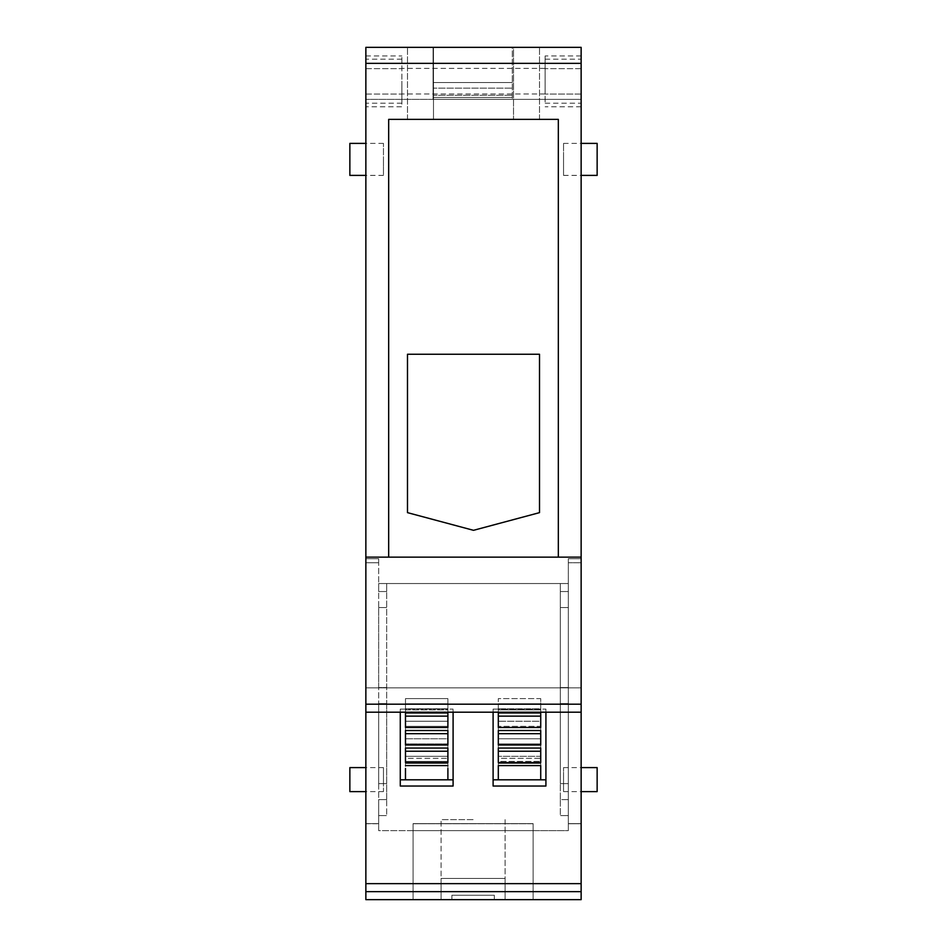 <?xml version="1.0" encoding="UTF-8"?>
<svg xmlns="http://www.w3.org/2000/svg" width="947" height="947" viewBox="0 0 947 947"><rect width="100%" height="100%" fill="white"/><g stroke="black" fill="none" stroke-linecap="round" stroke-linejoin="round"><path stroke-width="0.71" stroke-dasharray="4.74 3.55" d="M365.862 81.205L365.862 103.211L365.862 81.205C365.862 52.819 365.862 52.819 365.862 81.205C365.862 52.819 365.862 52.819 365.862 81.205M401.871 81.205L401.871 103.211L401.871 81.205M365.862 63.354L433.087 63.354L433.087 88.13L512.315 88.13L433.087 88.13L433.087 95.316L512.315 95.316L433.087 95.316L433.087 47.35L433.087 63.307L433.087 47.35L512.315 47.35L512.315 99.364L512.315 63.354L581.138 63.354L581.138 47.35L512.315 47.35L512.315 99.364L512.315 63.307L581.138 63.354L581.138 99.364L433.087 99.364L433.087 63.354L365.862 63.354L581.138 63.354L581.138 47.35L581.138 99.364L433.087 99.364L433.087 47.35L365.862 47.35L581.138 47.35L365.862 47.35L365.862 899.65L365.862 687.842L365.862 883.646L413.081 883.646L365.862 883.646L413.081 883.646L413.081 899.65L413.081 823.724L413.081 883.646L365.862 883.646L365.862 704.189L581.138 704.189L581.138 712.191L493.103 712.191L493.103 786.034L545.922 786.034L545.922 712.191L365.862 712.191L581.138 712.191L545.922 712.191L545.922 709.078L545.922 712.191M365.862 899.543L365.862 830.637L365.862 899.543M365.862 823.724L365.862 558.73L365.862 823.724L378.67 823.618L378.67 830.637L413.081 830.637L413.081 899.65L413.081 823.618L413.081 830.637L378.67 830.637L378.67 562.731L378.67 823.724L365.862 823.724M581.138 63.354L581.138 557.132L365.862 557.132L365.862 687.842L581.138 687.842L581.138 883.646L505.106 883.646L505.106 878.437L441.089 878.437L505.106 878.437L505.106 883.646L365.862 883.646L365.862 687.842L581.138 687.842L581.138 883.646L413.081 883.646L413.081 899.65L365.862 899.65L365.862 883.646L581.138 883.646L441.089 883.646L441.089 878.437L505.106 878.437L441.089 878.437L505.106 878.437L505.106 883.646L473.098 883.646L505.106 883.646L505.106 878.437L505.106 883.646L505.106 878.437L441.089 878.437L441.089 883.646L505.106 883.646L365.862 883.646L505.106 883.646L441.089 883.646L441.089 878.437L505.106 878.437L505.106 899.65L441.089 899.65L505.106 899.65L505.106 883.646L505.106 899.65L441.089 899.65L441.089 878.437L441.089 883.646L441.089 878.437L505.106 878.437L505.106 899.65L505.106 883.646L505.106 899.65L441.089 899.65L441.089 878.437L441.089 899.65L451.897 899.65L441.089 899.65L441.089 883.646L581.138 883.646L581.138 687.842L365.862 687.842L365.862 557.132L365.862 704.189M365.862 779.606L365.862 791.609L365.862 779.606M365.862 159.392L365.862 143.388L365.862 159.392M365.862 106.774L365.862 55.944L365.862 106.774L401.871 106.774L401.871 55.944L401.871 106.774M545.129 81.205L545.129 68.397L545.129 81.205C545.129 97.719 545.129 97.719 545.129 81.205C545.129 97.719 545.129 97.719 545.129 81.205L545.129 103.211L545.129 81.205C545.129 64.68 545.129 64.68 545.129 81.205C545.129 64.68 545.129 64.68 545.129 81.205M388.672 557.132L365.862 557.132L365.862 687.842L581.138 687.842L581.138 557.132L581.138 687.842L581.138 557.132L365.862 557.132L581.138 557.132L388.672 557.132L388.672 119.381L558.328 119.381L558.328 557.132L388.672 557.132L388.672 119.381L558.328 119.381L558.328 557.132L558.328 119.381L388.672 119.381L388.672 557.132M447.895 765.602L447.895 756.322L447.895 763.4L405.482 763.4L447.895 763.4L447.895 758.31L405.482 758.31L405.482 763.4L405.482 698.602L447.895 698.602L447.895 703.704L405.482 703.704L405.482 712.984L405.482 703.704L447.895 703.704L447.895 698.602L447.895 712.984L447.895 703.704L405.482 703.704L405.482 698.602L447.895 698.602L447.895 716.145L405.482 716.145L447.895 716.145L447.895 703.704L447.895 730.528L447.895 721.247L405.482 721.247L405.482 730.528L405.482 721.247L447.895 721.247L447.895 716.145L447.895 721.247L405.482 721.247L405.482 698.602L405.482 727.462L405.482 716.145L447.895 716.145L447.895 748.059L447.895 738.778L405.482 738.778L405.482 748.059L405.482 738.778L447.895 738.778L447.895 733.688L405.482 733.688L405.482 779.807L405.482 756.322L447.895 756.322L405.482 756.322L405.482 763.4L405.482 751.231L447.895 751.231L405.482 751.231L405.482 733.688L447.895 733.688L447.895 716.145L405.482 716.145L405.482 745.005L405.482 703.704L447.895 703.704L447.895 716.145L405.482 716.145L447.895 716.145L447.895 703.704L447.895 708.794L405.482 708.794L447.895 708.794L447.895 709.919L405.482 709.919L405.482 727.462L447.895 727.462L447.895 721.247L405.482 721.247L405.482 733.688L447.895 733.688L447.895 738.778L405.482 738.778L447.895 738.778L447.895 745.005L447.895 716.145L447.895 727.462L405.482 727.462L405.482 726.337L447.895 726.337L405.482 726.337L405.482 762.548L405.482 751.231L447.895 751.231L447.895 738.778L447.895 756.322L447.895 733.688L447.895 779.807L447.895 763.4L405.482 763.4L405.482 756.322L447.895 756.322L447.895 762.548L447.895 751.231L447.895 763.4L447.895 756.322L405.482 756.322L405.482 761.424L447.895 761.424L447.895 756.322L447.895 763.4L405.482 763.4L405.482 765.602L447.895 765.602L447.895 762.548L405.482 762.548L447.895 762.548L447.895 761.424L405.482 761.424L405.482 762.548L447.895 762.548L447.895 751.231L405.482 751.231L405.482 758.31L447.895 758.31L447.895 751.231L405.482 751.231L447.895 751.231L447.895 738.778L447.895 743.88L405.482 743.88L447.895 743.88L447.895 745.005L405.482 745.005L447.895 745.005L447.895 733.688L405.482 733.688L447.895 733.688L447.895 721.247L447.895 733.688L405.482 733.688L405.482 765.602M540.725 765.602L540.725 756.322L540.725 763.4L498.311 763.4L540.725 763.4L540.725 758.31L498.311 758.31L498.311 763.4L498.311 698.602L540.725 698.602L540.725 703.704L498.311 703.704L498.311 712.984L498.311 703.704L540.725 703.704L540.725 698.602L540.725 712.984L540.725 703.704L498.311 703.704L498.311 730.528L498.311 698.602L540.725 698.602L540.725 716.145L498.311 716.145L540.725 716.145L540.725 703.704L540.725 730.528L540.725 721.247L498.311 721.247L540.725 721.247L540.725 716.145L498.311 716.145L498.311 733.688L498.311 716.145L540.725 716.145L540.725 721.247L498.311 721.247L540.725 721.247L540.725 727.462L540.725 716.145L540.725 748.059L540.725 738.778L498.311 738.778L498.311 748.059L498.311 738.778L540.725 738.778L540.725 733.688L498.311 733.688L540.725 733.688L540.725 716.145L498.311 716.145L498.311 765.602L540.725 765.602L540.725 779.807L540.725 763.4L498.311 763.4L498.311 756.322L540.725 756.322L498.311 756.322L498.311 763.4L498.311 751.231L540.725 751.231L498.311 751.231L498.311 733.688L540.725 733.688L540.725 738.778L498.311 738.778L540.725 738.778L540.725 745.005L540.725 733.688L540.725 765.602L540.725 733.688L498.311 733.688L498.311 762.548L498.311 751.231L540.725 751.231L540.725 763.4L540.725 756.322L498.311 756.322L540.725 756.322L540.725 762.548L498.311 762.548L540.725 762.548L540.725 756.322L540.725 763.4L498.311 763.4L498.311 756.322L498.311 761.424L540.725 761.424L498.311 761.424L498.311 762.548L540.725 762.548L540.725 751.231L498.311 751.231L498.311 758.31L540.725 758.31L540.725 751.231L498.311 751.231L540.725 751.231L540.725 738.778L540.725 743.88L498.311 743.88L540.725 743.88L540.725 745.005L498.311 745.005L540.725 745.005L540.725 733.688L498.311 733.688L540.725 733.688L540.725 721.247L540.725 726.337L498.311 726.337L540.725 726.337L540.725 727.462L498.311 727.462L540.725 727.462L540.725 703.704L498.311 703.704L498.311 716.145L540.725 716.145L540.725 703.704L540.725 708.794L498.311 708.794L540.725 708.794L540.725 709.919L498.311 709.919L498.311 703.704L498.311 765.602M581.138 704.189L581.138 899.65L365.862 899.65L413.081 899.65L413.081 883.646L533.125 883.646L413.081 883.646L413.081 823.618L533.125 823.618L533.125 899.65L413.081 899.65L413.081 823.618L413.081 899.65L581.138 899.65L533.125 899.65L533.125 883.646L413.081 883.646L581.138 883.646L413.081 883.646L413.081 823.724L533.125 823.724L533.125 883.646L533.125 823.724L413.081 823.724L533.125 823.618L413.081 823.724L533.125 823.618L533.125 899.65L581.138 899.65L533.125 899.65L533.125 883.646L581.138 883.646L533.125 883.646L533.125 823.724L533.125 899.65L533.125 830.637L568.33 830.637L568.33 799.611L568.33 830.637L568.33 823.618L568.33 830.637L533.125 830.637L533.125 899.65L533.125 883.646L365.862 883.646L581.138 883.646L581.138 899.65L581.138 712.191M378.67 558.73L365.862 558.73L378.67 558.73L378.67 562.731L378.67 558.73M513.511 47.35L407.482 47.35L433.489 47.35L407.482 47.35L433.489 47.35L433.489 119.381C399.93 119.381 399.93 119.381 433.489 119.381C399.93 119.381 399.93 119.381 433.489 119.381C399.93 119.381 399.93 119.381 433.489 119.381C399.93 119.381 399.93 119.381 433.489 119.381L433.489 47.35L433.489 119.381L513.511 119.381C547.07 119.381 547.07 119.381 513.511 119.381C547.07 119.381 547.07 119.381 513.511 119.381L433.489 119.381L513.511 119.381C547.07 119.381 547.07 119.381 513.511 119.381C547.07 119.381 547.07 119.381 513.511 119.381L433.489 119.381L433.489 47.35L539.518 47.35L433.489 47.35L539.518 47.35L513.511 47.35L513.511 119.381L513.511 47.35M433.087 99.364L365.862 99.364L433.087 99.364L433.087 97.494L433.087 99.364M383.464 779.606C383.464 795.089 383.464 795.089 383.464 779.606C383.464 795.089 383.464 795.089 383.464 779.606L383.464 767.603L383.464 779.606M383.464 159.392C383.464 180.037 383.464 180.037 383.464 159.392C383.464 180.037 383.464 180.037 383.464 159.392L383.464 143.388L383.464 159.392M349.857 767.603L349.857 791.609M349.857 143.388L349.857 175.396M365.862 94.073L401.871 94.073L365.862 94.073M365.862 68.657L401.871 68.657L365.862 68.657M365.862 55.944L401.871 55.944M545.129 94.073L545.129 55.944L545.129 94.073L581.138 94.073L581.138 55.944L581.138 106.774L581.138 94.073L545.129 94.073M581.138 823.724L581.138 562.731L581.138 823.724L568.33 823.724L568.33 558.73L581.138 558.73L581.138 562.731L581.138 558.73L568.33 558.73L568.33 562.731L581.138 562.731L568.33 562.731L568.33 823.724L581.138 823.724M581.138 81.205L581.138 103.211L581.138 81.205M581.138 779.606L581.138 791.609L581.138 779.606M581.138 159.392L581.138 143.388L581.138 159.392M473.098 819.617L441.089 819.617L473.098 819.617M378.67 687.581L378.67 607.548L386.672 607.548L386.672 815.616L386.672 799.611L378.67 799.611L378.67 830.637L378.67 799.611L386.672 799.611L386.672 703.585L378.67 703.585L378.67 783.607L378.67 703.585L378.67 783.607L386.672 783.607L378.67 783.607L378.67 703.585L386.672 703.585L386.672 591.544L386.672 607.548L378.67 607.548L378.67 687.581L386.672 687.581L378.67 687.581L378.67 607.548L378.67 687.581L386.672 687.581L378.67 687.581M533.125 830.637L413.081 830.637L533.125 830.637M568.33 799.611L560.328 799.611L560.328 783.607L560.328 799.611L568.33 799.611L560.328 799.611L560.328 815.616L560.328 799.611L568.33 799.611L568.33 815.616L568.33 799.611M568.33 783.607L560.328 783.607L560.328 703.585L568.33 703.585L560.328 703.585L560.328 687.581L560.328 783.607L568.33 783.607L568.33 703.585L560.328 703.585L568.33 703.585L568.33 783.607L568.33 703.585L568.33 783.607L560.328 783.607L568.33 783.607M568.33 687.581L560.328 687.581L560.328 607.548L568.33 607.548L560.328 607.548L560.328 591.544L560.328 687.581L568.33 687.581L568.33 607.548L560.328 607.548L568.33 607.548L568.33 687.581L568.33 607.548L568.33 687.581L560.328 687.581L568.33 687.581M568.33 591.544L560.328 591.544L560.328 583.541L560.328 591.544L568.33 591.544L568.33 583.541L378.67 583.541L378.67 591.544L378.67 583.541L378.67 591.544L386.672 591.544L386.672 583.541L386.672 591.544L378.67 591.544L378.67 583.541L568.33 583.541L560.328 583.541L568.33 583.541L568.33 591.544L568.33 583.541L568.33 591.544L560.328 591.544L568.33 591.544M581.138 106.774L545.129 106.774M581.138 68.657L545.129 68.657L581.138 68.657M581.138 55.944L545.129 55.944M539.518 512.635L473.5 530.32L407.482 512.635L407.482 354.261L539.518 354.261L539.518 512.635L473.5 530.32L407.482 512.635L407.482 354.261L539.518 354.261L539.518 512.635L473.5 530.32L407.482 512.635L407.482 354.261L539.518 354.261L539.518 512.635M568.33 823.618L581.138 823.618L568.33 823.618M597.143 791.609L597.143 767.603M597.143 175.396L597.143 143.388M563.536 779.606L563.536 767.603L563.536 779.606C563.536 795.089 563.536 795.089 563.536 779.606C563.536 795.089 563.536 795.089 563.536 779.606M563.536 159.392L563.536 143.388L563.536 159.392C563.536 180.037 563.536 180.037 563.536 159.392C563.536 180.037 563.536 180.037 563.536 159.392M378.67 703.585L386.672 703.585L378.67 703.585M378.67 783.607L386.672 783.607L378.67 783.607M378.67 799.611L386.672 799.611L378.67 799.611M378.67 591.544L386.672 591.544L378.67 591.544M378.67 607.548L386.672 607.548L378.67 607.548M378.67 815.616L386.672 815.616L378.67 815.616M512.315 82.531L433.087 82.531L512.315 82.531M568.33 815.616L560.328 815.616L568.33 815.616M581.138 557.132L365.862 557.132L581.138 557.132M365.862 883.646L441.089 883.646L441.089 819.617L441.089 883.646L581.138 883.646M400.273 712.191L400.273 786.034L400.273 709.078L400.273 786.034L453.092 786.034L453.092 712.191L365.862 712.191M494.31 895.246L494.31 899.65L451.897 899.65L494.31 899.65L494.31 895.246L451.897 895.246L451.897 899.65L451.897 895.246L494.31 895.246L494.31 899.65L494.31 895.246L451.897 895.246L451.897 899.65L451.897 895.246L494.31 895.246L494.31 899.65L494.31 895.246L451.897 895.246L451.897 899.65L451.897 895.246L494.31 895.246L494.31 899.65L494.31 895.246L451.897 895.246L451.897 899.65L451.897 895.246L494.31 895.246M493.103 712.191L493.103 786.034L493.103 709.078L493.103 712.191L453.092 712.191L453.092 709.078L453.092 712.191M493.103 779.807L545.922 779.807L545.922 709.078L545.922 779.807M400.273 779.807L453.092 779.807L453.092 709.078L453.092 779.807M493.103 709.078L545.922 709.078L493.103 709.078M400.273 709.078L453.092 709.078L400.273 709.078M405.482 748.059L447.895 748.059L447.895 745.005L405.482 745.005L405.482 748.059M405.482 730.528L447.895 730.528L447.895 727.462L405.482 727.462L405.482 730.528M405.482 712.984L447.895 712.984L447.895 709.919L405.482 709.919L405.482 712.984M498.311 748.059L540.725 748.059L540.725 745.005L498.311 745.005L498.311 748.059M498.311 730.528L540.725 730.528L540.725 727.462L498.311 727.462L498.311 730.528M498.311 712.984L540.725 712.984L540.725 709.919L498.311 709.919L498.311 712.984M413.081 899.65L365.862 899.65L413.081 899.65M540.725 716.145L498.311 716.145L540.725 716.145M405.482 716.145L447.895 716.145M405.482 751.231L447.895 751.231M405.482 768.491L405.482 779.807M447.895 768.491L447.895 779.807M498.311 733.688L540.725 733.688M498.311 751.231L540.725 751.231M498.311 768.491L498.311 779.807M540.725 768.491L540.725 779.807M378.67 562.731L365.862 562.731L378.67 562.731M512.315 63.307L433.087 63.307L512.315 63.307M512.315 97.494L433.087 97.494L512.315 97.494M365.862 891.648L581.138 891.648M401.871 103.211L365.862 103.211M401.871 59.199L365.862 59.199M545.129 68.397L401.871 68.397L545.129 68.397M545.129 94.002L401.871 94.002L545.129 94.002M365.862 823.618L378.67 823.618L365.862 823.618M383.464 791.609L365.862 791.609M383.464 767.603L365.862 767.603M383.464 175.396L365.862 175.396M383.464 143.388L365.862 143.388M505.106 819.617L505.106 883.646L505.106 819.617M407.482 119.381L407.482 47.35L407.482 119.381M539.518 119.381L539.518 47.35L539.518 119.381M545.129 59.199L581.138 59.199M545.129 103.211L581.138 103.211M563.536 767.603L581.138 767.603M563.536 791.609L581.138 791.609M563.536 143.388L581.138 143.388M563.536 175.396L581.138 175.396M413.081 823.618L533.125 823.618L413.081 823.618M441.089 883.646L441.089 899.65L441.089 883.646"/><path stroke-width="1.42" d="M581.138 712.191L581.138 557.132L365.862 557.132L388.672 557.132L388.672 119.381L558.328 119.381L558.328 557.132L581.138 557.132L581.138 47.35L365.862 47.35L365.862 712.191L581.138 712.191L581.138 899.65L365.862 899.65L365.862 712.191M447.895 716.145L447.895 712.984L447.895 716.145L405.482 716.145L405.482 712.984L405.482 716.145L447.895 716.145L405.482 716.145M447.895 733.688L447.895 730.528L447.895 733.688L405.482 733.688L405.482 730.528L405.482 733.688L447.895 733.688M447.895 751.231L447.895 748.059L447.895 751.231L405.482 751.231L405.482 748.059L405.482 751.231L447.895 751.231M540.725 716.145L540.725 712.984L540.725 716.145L498.311 716.145L498.311 712.984L498.311 716.145L540.725 716.145M540.725 733.688L540.725 730.528L540.725 733.688L498.311 733.688L498.311 730.528L498.311 733.688L540.725 733.688L498.311 733.688M540.725 751.231L540.725 748.059L540.725 751.231L498.311 751.231L498.311 748.059L498.311 751.231L540.725 751.231M365.862 791.609L349.857 791.609L349.857 767.603L365.862 767.603M365.862 175.396L349.857 175.396L349.857 143.388L365.862 143.388M581.138 767.603L597.143 767.603L597.143 791.609L581.138 791.609M581.138 143.388L597.143 143.388L597.143 175.396L581.138 175.396M407.482 512.635L407.482 354.261L539.518 354.261L539.518 512.635L473.5 530.32L407.482 512.635M545.922 712.191L545.922 786.034L493.103 786.034L493.103 712.191M453.092 712.191L453.092 786.034L400.273 786.034L400.273 712.191M581.138 883.646L365.862 883.646M493.103 779.807L545.922 779.807M400.273 779.807L453.092 779.807M405.482 727.462L405.482 712.984L447.895 712.984L447.895 727.462L405.482 727.462M405.482 745.005L405.482 730.528L447.895 730.528L447.895 745.005L405.482 745.005M405.482 762.548L405.482 748.059L447.895 748.059L447.895 762.548L405.482 762.548M405.482 779.807L405.482 768.491M447.895 779.807L447.895 768.491M540.725 727.462L540.725 712.984L498.311 712.984L498.311 727.462L540.725 727.462M498.311 745.005L498.311 730.528L540.725 730.528L540.725 745.005L498.311 745.005M498.311 762.548L498.311 748.059L540.725 748.059L540.725 762.548L498.311 762.548M540.725 779.807L540.725 765.602L498.311 765.602L498.311 779.807M498.311 765.602L498.311 768.491M540.725 765.602L540.725 768.491M447.895 765.602L405.482 765.602M365.862 63.354L581.138 63.354M581.138 704.189L365.862 704.189M581.138 891.648L365.862 891.648"/></g></svg>
